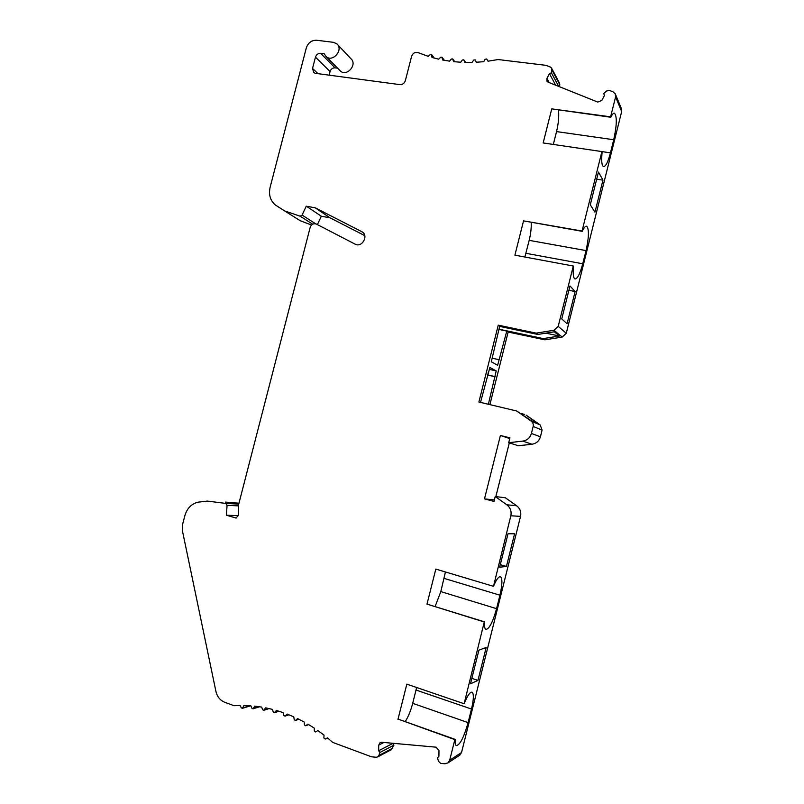 <?xml version="1.0" encoding="UTF-8"?>
<svg xmlns="http://www.w3.org/2000/svg" width="804" height="804" viewBox="0 0 804 804"><rect width="100%" height="100%" fill="white"/><g stroke="black" fill="none" stroke-linecap="round" stroke-linejoin="round"><path stroke-width="1.21" d="M489.897 404.623L508.148 332.042L506.781 331.087L497.626 365.307L491.304 361.78L499.706 326.173L498.249 325.168L536.167 333.137L553.946 330.263L558.207 326.354L573.292 266.023L514.902 255.169L523.545 220.859L582.046 231.029L601.915 151.584L543.162 142.951L551.755 108.872L610.608 116.821L615.573 96.972L615.261 93.837L613.01 91.827L609.171 90.299L606.367 91.103L603.794 93.606L604.417 95.495L601.834 100.45L597.764 102.078L548.097 82.159L546.971 81.254L546.901 78.48L549.423 73.616L551.393 72.802L551.835 69.747L551.484 67.998L550.328 67.044L545.986 65.335L498.118 59.546L488.008 61.194L486.671 58.993L485.103 59.245L483.727 61.687L476.35 62.25L475.164 59.868L473.656 60.069L472.119 62.41L464.843 62.4L463.828 59.848L462.38 59.998L460.692 62.23L453.577 61.647L452.732 58.943L451.356 59.044L449.516 61.144L442.602 59.998L441.949 57.154L440.642 57.205L438.672 59.174L431.999 57.476L431.537 54.511L430.301 54.521L428.22 56.34L418.07 52.622C415.035 51.888 412.874 53.114 411.598 56.31L405.337 80.712C404.382 83.395 402.573 84.701 399.91 84.631L315.429 73.325L313.701 72.581L312.545 68.44L315.469 57.144C316.394 54.541 318.113 53.265 320.615 53.305L324.263 53.767L326.092 56.561C332.595 62.802 343.861 49.697 336.936 43.898L333.469 42.321L316.545 40.25C311.56 40.19 308.143 42.743 306.304 47.928L270.114 187.322C268.516 194.618 270.214 200.477 275.229 204.879L284.606 210.909L300.133 216.196L302.083 215.08L306.264 206.196L315.218 207.824L361.86 231.713C369.106 235.311 362.071 248.145 355.066 244.125L316.404 224.085C313.51 223.14 311.429 224.256 310.163 227.411L238.677 504.329L238.466 515.203L236.054 518.007L226.406 515.233L227.07 505.324L225.874 503.435L207.392 501.083L198.136 502.158C191.493 503.806 187.081 508.279 184.89 515.585L182.689 524.057L182.508 531.213L215.924 691.41C217.191 696.726 220.105 700.334 224.638 702.224L234.014 705.711L240.064 705.47L241.351 707.902L242.386 708.344L243.994 705.48L250.838 705.801L251.964 708.344L253.049 708.847L254.798 706.163L261.662 707.098L262.627 709.741L263.752 710.324L265.621 707.821L272.466 709.379L273.27 712.103L274.435 712.756L276.415 710.455L283.199 712.635L283.822 715.419L285.028 716.153L287.098 714.063L293.792 716.846L294.224 719.691L295.46 720.495L297.621 718.625L304.173 722.012L304.404 724.886L305.681 725.771L307.912 724.143L314.274 728.112L314.314 730.997L315.62 731.962L317.892 730.575L324.032 735.107L323.871 737.992L325.178 739.047L327.509 737.891L332.755 742.414L371.458 756.795L376.212 757.247L377.8 756.865L378.905 755.469L380.001 752.443L378.624 750.765L378.734 745.097L380.071 742.625L381.609 742.263L436.11 747.177L438.984 750.594L438.904 756.363L437.416 757.81L438.522 761.328L440.662 763.378L444.873 763.78L447.999 762.875L449.687 760.232L454.843 739.62L398.382 719.208L455.215 739.399C454.994 742.916 455.355 744.986 456.31 745.599C459.978 745.057 463.908 737.389 468.099 722.605L471.486 709.048C473.717 699.58 473.948 693.973 472.179 692.234C470.209 691.651 467.546 695.39 464.199 703.46L484.269 621.974L426.994 604.116L484.601 621.874C484.289 626.205 484.691 628.718 485.817 629.421C489.204 629.12 492.782 622.206 496.57 608.668L499.937 595.201C502.329 584.89 502.54 578.749 500.57 576.78C498.771 576.217 496.42 579.352 493.535 586.186L510.831 515.776C511.706 511.264 510.379 507.595 506.821 504.791L495.204 496.53L493.978 501.435L484.49 498.872L500.41 435.477L509.917 437.828L508.701 442.702L522.761 441.115C527.193 440.371 530.077 437.818 531.414 433.446L533.163 426.472C533.595 424.271 532.941 422.502 531.203 421.145L516.65 410.985L478.893 402.01L498.249 325.168M498.892 329.409L506.781 331.087M498.942 329.198L543.303 338.595L559.423 336.012L554.328 331.791L537.876 334.454L499.656 326.394M508.148 332.042L544.921 339.831L543.303 338.595M537.876 334.454L536.167 333.137M488.37 404.261L496.209 370.925L489.867 367.498L480.511 402.392M487.415 374.986L495.284 376.774M508.701 442.702L518.399 445.748L532.027 444.23C536.328 443.517 539.122 441.044 540.409 436.823L542.097 430.09L540.198 424.934L526.077 415.085L537.544 423.537L531.957 421.185L516.65 410.985M524.329 414.331L521.002 413.537M487.887 373.106L488.42 373.227M489.395 369.378L496.209 370.925M487.445 374.855L494.802 376.533M544.921 339.831L562.147 337.087L566.267 333.308L621.673 111.535L621.361 108.5L615.502 94.42M559.614 86.782L559.544 83.184L551.655 68.32M329.127 75.154L330.062 71.536L315.469 57.144M337.59 68.169L335.067 67.837C332.625 67.777 330.957 69.013 330.062 71.536M339.801 70.4L340.414 71.023C346.765 77.114 357.71 64.441 350.956 58.772L337.539 44.532M292.003 215.552L300.244 220.728L311.53 225.03M317.399 224.597L321.339 216.226L330.062 217.834L364.775 235.642M238.959 503.224L225.512 502.088M391.447 749.629L393.92 745.167L392.583 743.258M459.325 755.479L461.536 752.534L520.54 516.379C521.384 512.017 520.087 508.48 516.64 505.756L505.374 497.776L495.204 496.53M495.847 496.611L509.314 442.893M545.846 333.168L559.423 336.012M493.204 586.237L435.818 569.091L426.994 604.116M463.838 703.641L406.834 684.154L397.95 719.409M601.915 151.584L602.126 151.986C601.251 160.619 601.704 165.483 603.482 166.589C605.683 166.649 608.005 162.076 610.447 152.86L613.723 139.745C616.869 125.303 617.12 116.459 614.497 113.213C613.452 112.922 612.226 114.268 610.809 117.263L551.755 108.872M553.313 144.449L556.549 131.595C558.509 123.334 559.152 116.198 558.448 110.178M573.292 266.023L573.533 266.305C572.82 273.742 573.282 277.953 574.93 278.948C577.413 278.988 580.016 273.933 582.739 263.782L586.036 250.587C588.98 237.24 589.201 229.13 586.699 226.266C585.463 225.894 583.995 227.592 582.277 231.351L523.545 220.859M524.871 257.029L529.183 240.356C530.811 233.642 531.474 227.683 531.163 222.457M435.135 606.447L440.813 591.603L445.426 571.966M405.206 721.64C408.261 716.846 410.764 710.746 412.703 703.339L416.633 687.5M477.958 680.395L486.179 647.491L478.923 650.134L470.501 683.802L477.958 680.395L471.858 678.365M514.59 533.766L508.017 533.776L499.656 567.222L506.43 566.458L514.59 533.766M494.339 499.967L484.49 498.872M509.736 438.552L500.41 435.477M392.573 743.549L378.624 750.765M393.92 745.167L380.001 752.443M238.426 515.625L226.406 515.233M330.062 217.834L315.218 207.824M321.339 216.226L306.264 206.196M558.69 86.41L551.393 72.802M555.695 85.214L549.423 73.616M567.071 323.751L575.121 291.52L569.986 285.953L561.745 318.917L567.071 323.751M594.95 212.166L602.95 180.146L598.467 172.046L590.287 204.789L594.95 212.166M575.121 291.52L568.9 290.314M602.95 180.146L596.689 179.171M506.43 566.458L500.289 564.669M492.209 358.192L499.033 359.7M540.198 424.934L531.203 421.145M562.147 337.087L553.946 330.263M520.54 516.379L510.831 515.776M461.536 752.534L449.687 760.232M468.099 722.605L412.703 703.339M471.486 709.048L416.04 690.043M496.57 608.668L440.813 591.603M499.937 595.201L444.13 578.398M516.64 505.756L506.821 504.791M532.027 444.23L522.761 441.115M540.409 436.823L531.414 433.446M542.097 430.09L533.163 426.472M383.94 742.474L378.734 745.097M392.854 748.092L378.905 755.469M327.62 737.982L325.178 739.047M308.656 724.585L305.811 725.69M298.786 719.198L295.661 720.364M288.777 714.726L285.289 715.962M278.727 711.158L274.747 712.515M268.757 708.485L264.114 710.012M259.039 706.696L253.461 708.485M249.803 705.721L242.828 707.912M238.728 504.118L225.874 503.435M238.647 505.897L227.07 505.324M236.436 517.947L235.26 517.917M362.946 232.487L361.699 231.632M315.66 223.793L302.083 215.08M312.676 224.185L300.133 216.196M335.067 67.837L320.615 53.305M318.002 73.666L312.545 68.44M434.1 58.049L431.728 54.953M444.2 60.29L442.12 57.516M454.732 61.767L452.883 59.225M463.888 59.938L465.637 62.421L463.948 60.069M488.108 61.174L486.721 59.064M559.885 84.882L551.835 69.747M549.182 82.601L546.901 78.48M621.673 111.535L615.573 96.972M566.267 333.308L558.207 326.354M582.739 263.782L525.927 253.3M586.036 250.587L529.183 240.356M610.447 152.86L601.925 151.604M613.723 139.745L556.549 131.595M459.908 755.097L447.999 762.875M391.789 749.449L377.8 756.865M308.686 724.605L305.681 725.771M298.857 719.238L295.46 720.495M288.897 714.776L285.028 716.153M278.938 711.218L274.435 712.756M269.089 708.555L263.752 710.324M259.531 706.766L253.049 708.847M250.557 705.781L242.386 708.344M362.805 232.366L361.86 231.713M300.244 220.728L284.606 210.909M340.414 71.023L326.092 56.561M434.281 58.099L431.607 54.602M444.31 60.31L442.019 57.245M454.793 61.767L452.803 59.034"/></g></svg>
